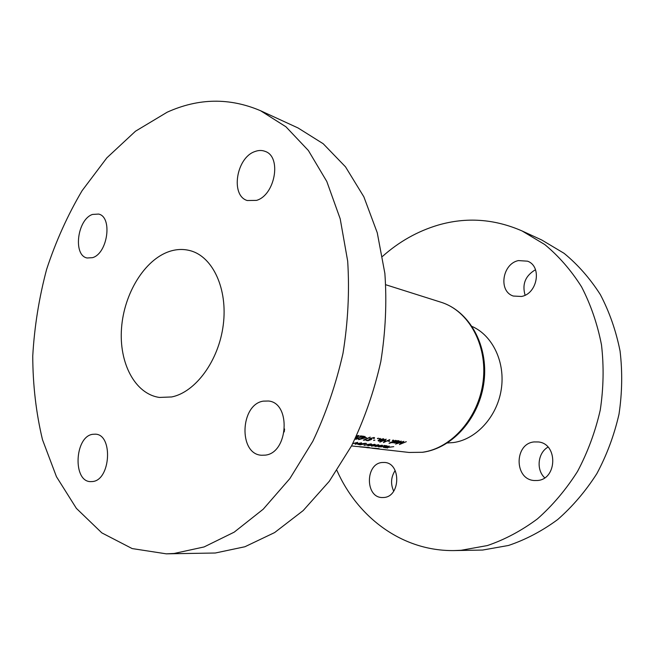 <?xml version="1.0" encoding="UTF-8"?>
<svg xmlns="http://www.w3.org/2000/svg" width="655" height="655" viewBox="0 0 655 655"><rect width="100%" height="100%" fill="white"/><g stroke="black" fill="none" stroke-linecap="round" stroke-linejoin="round"><path stroke-width="0.98" d="M92.511 214.439L98.643 214.07C112.775 216.961 107.698 253.534 92.527 257.669L87.09 257.988C72.779 255.393 77.339 219.286 92.511 214.439M254.869 151.567C258.561 150.159 262.033 150.126 265.3 151.444C281.887 156.905 275.059 195.182 256.531 200.381L247.254 200.528C230.298 195.624 236.242 157.691 254.869 151.567M263.359 401.13L268.452 401.016C291.229 402.776 288.388 453.104 265.193 455.143L261.558 455.25C238.264 454.267 240.148 404.299 263.359 401.13M92.609 434.314L95.425 434.175C113.225 434.47 110.687 480.058 92.625 481.531L90.619 481.63C72.574 481.679 74.629 436.631 92.609 434.314M260.608 110.752L298.033 127.954L323.193 143.732L345.504 166.837L363.861 196.819L377.264 232.779L384.87 273.413C386.925 302.299 385.574 331.717 380.801 361.658C374.095 391.289 364.368 419.298 351.637 445.711L329.269 481.31L303.167 510.589L274.625 532.572L244.929 546.745L215.315 553.008L166.272 553.835L132.154 548.571L101.836 532.883L76.373 508.362L56.469 476.725L42.493 439.71C36.09 412.945 32.84 385.042 32.75 355.993C34.412 326.755 39.038 297.853 46.644 269.295C55.847 241.335 67.662 215.127 82.096 190.687L106.855 157.847L135.487 131.213L167.131 112.226C198.465 98.037 229.627 97.546 260.608 110.752L285.94 126.783L308.382 150.519L326.812 181.5L340.199 218.827L347.682 261.14C349.598 291.279 348.034 322.006 342.999 353.323C335.99 384.321 325.936 413.641 312.82 441.298L289.887 478.551L263.236 509.189L234.195 532.155L204.098 546.941L174.189 553.459L166.272 553.835M534.087 441.928L538.475 441.961C558.101 443.795 557.241 479.37 537.419 480.5L534.292 480.524C514.126 479.55 514.069 443.656 534.087 441.928M518.4 260.584L527.545 261.181C542.201 266.282 537.526 293.71 521.503 296.469L513.356 296.044C498.218 291.491 502.172 263.85 518.4 260.584M381.955 462.512L384.575 462.463C401.147 463.052 400.639 496.588 383.928 497.489L382.07 497.538C365.203 497.415 365.212 463.896 381.955 462.512M472.165 326.493C492.732 335.54 505.611 362.583 501.206 389.782C496.924 416.998 476.07 439.497 453.457 442.551L447.365 442.993M169.358 251.463C176.604 249.072 183.703 248.843 190.646 250.791C212.9 256.907 227.883 289.035 223.273 324.815C218.852 360.586 195.632 392.173 171.684 396.955L159.419 397.438C134.881 393.974 118.858 362.805 121.527 328.18C124.008 293.546 144.534 259.748 169.358 251.463M382.512 256.4C399.067 241.654 417.587 231.223 438.064 225.115C466.344 216.903 494.345 218.852 522.068 230.953L544.731 244.52C558.797 256.154 571.07 270.261 581.55 286.833C590.761 304.632 597.409 323.996 601.503 344.923C603.975 366.407 603.558 388.12 600.258 410.071C595.305 431.727 587.731 452.179 577.538 471.42C566.018 489.58 552.664 505.39 537.485 518.842C521.544 530.697 504.833 539.614 487.353 545.566L461.079 550.29L454.013 550.577C402.276 551.273 357.761 517.507 336.932 470.486M522.068 230.953L541.759 240L564.086 253.321C577.931 264.702 590.024 278.465 600.348 294.611C609.428 311.927 616.003 330.742 620.064 351.047C622.537 371.893 622.184 392.943 619 414.206C614.202 435.182 606.825 454.988 596.877 473.614C585.627 491.209 572.56 506.52 557.692 519.554C542.07 531.049 525.67 539.687 508.485 545.468L482.645 550.053L454.013 550.577M354.813 446.292L351.522 445.924M371.974 448.249L379.089 448.659L366.792 447.66L369.404 447.521L355.313 446.358M406.296 441.691L400.917 443.779L403.808 441.372L397.528 443.361L401.212 441.044L395.522 444.065L402.628 441.961L399.411 444.54L406.296 441.691M389.095 443.369L392.124 442.412L395.579 440.332L389.078 443.157M389.643 441.339L387.834 441.11L389.619 440.938M378.639 441.118L382.872 440.209L384.059 439.259L383.453 438.744L379.237 439.759L378.066 440.602L378.639 441.118L378.582 440.127M373.677 440.504L374.873 440.127L373.661 440.291M387.645 448.028L386.155 447.676L393.753 446.661L384.812 447.701L387.629 447.848M382.168 446.816L379.9 446.604L387.13 445.834L383.961 445.457L385.484 445.899L378.492 446.866L382.168 446.816M376.764 445.785L378.942 445.015L378.5 444.745L371.393 446.03L376.756 445.637M369.412 444.925L371.59 444.147L371.139 443.869L364 445.163L369.404 444.77M352.677 443.705L356.795 442.78L355.141 444.262L361.527 442.796L356.066 443.959L357.704 442.346L352.758 443.55M366.03 440.471L368.053 440.717L371.753 439.358L370.345 439.382L369.887 439.055L370.574 438.547L373.448 437.859L373.817 438.654L374.619 437.941L374.128 437.499L370.157 438.473L369.084 439.259L370.312 439.685L366.03 440.471M358.604 439.652L366.448 437.622L364.074 437.319L365.113 436.467L358.604 439.603M356.959 437.245L359.161 436.009L358.662 435.542L356.574 435.837M358.981 438.506L356.32 439.014L355.943 438.719L356.525 438.31L364.082 436.336L360.651 435.902L359.988 436.271L362.346 436.566L355.1 438.907L355.64 439.292L358.981 438.506M364.278 440.258L370.222 437.114L363.361 440.144L364.278 440.258L364.254 439.767M377.444 438.686L378.639 438.236L377.427 438.441M366.563 443.394L357.736 444.286L360.201 444.843L366.563 443.394M373.104 445.359L375.282 444.589L374.832 444.311L367.717 445.596L373.096 445.203M380.383 446.211L382.569 445.441L382.135 445.179L375.045 446.456L380.375 446.063M383.421 447.537L389.267 446.088L383.404 447.291M379.245 438.907L380.44 438.465L379.229 438.662M389.815 439.603L384.403 441.978L386.163 439.137L379.802 442.15L385.238 439.906L383.47 442.6L389.815 439.603M392.427 440.569L393.598 440.127L392.41 440.34M392.337 442.755L393.606 442.428L394.04 443.009L398.183 442.141L399.378 441.2L398.829 440.692L396.57 440.979L396.955 440.504L392.337 442.755M284.221 431.907L284.581 428.992M544.706 477.798C535.954 469.766 537.804 452.793 548.006 447.111M525.089 295.2C521.937 284.164 525.408 275.673 535.495 269.721M393.696 491.16C390.445 483.971 390.929 477.086 395.153 470.495M373.178 448.364L376.903 448.544L373.178 448.364M356.435 436.132L358.326 436.255L355.591 437.884M355.599 438.49L355.64 439.292M362.321 436.115L362.346 436.566M363.419 437.663L364.909 437.843L360.627 438.989L363.394 437.237M364.884 437.425L364.909 437.843M369.559 438.809L369.608 439.677M373.792 438.244L373.817 438.654M356.042 443.468L356.066 443.959M365.465 443.525L360.406 444.68L358.563 444.221L365.457 443.263M364.442 444.966L364.467 445.384M368.978 444.876L364.786 445.113L370.468 444.057L368.978 444.876M368.151 445.4L368.175 445.818M372.67 445.31L368.503 445.547L374.169 444.491L372.67 445.31M371.827 445.834L371.852 446.243M376.338 445.736L372.179 445.973L377.837 444.925L376.338 445.736M379.965 446.161L375.831 446.399L381.472 445.359L379.965 446.161M359.644 446.849L369.183 447.758L359.644 446.849M352.57 446.039L353.078 446.104M379.212 440.864L378.778 440.479L379.679 439.808L382.888 439.046L383.347 439.448L379.212 440.864M384.362 441.241L384.403 441.978M391.51 442.1L391.559 442.657M393.982 442.002L394.04 443.009M394.605 442.764L394.154 442.403L395.071 441.732L398.248 440.987L398.674 441.372L394.605 442.764M422.606 452.286L409.023 452.449L422.262 452.277C451.549 448.519 478.838 417.628 483.144 381.21C487.664 344.8 468.472 310.609 441.003 302.233L385.836 284.769M372.744 448.331L409.023 452.449M422.925 452.237C453.154 448.053 479.812 417.235 484.053 381.415C488.45 345.652 469.651 311.19 441.003 302.233M358.318 436.05L358.293 435.526M373.817 438.023L373.784 437.483M369.887 439.055L369.862 438.629M378.778 440.479L378.754 440.021M383.339 439.235L383.306 438.727M394.154 442.403L394.13 441.937M398.666 441.167L398.633 440.668"/></g></svg>
